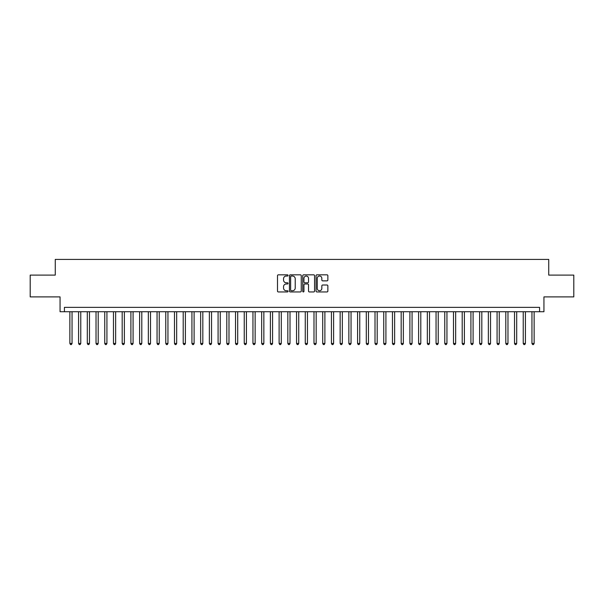 <?xml version="1.0" encoding="UTF-8"?>
<svg xmlns="http://www.w3.org/2000/svg" width="604" height="604" viewBox="0 0 604 604"><rect width="100%" height="100%" fill="white"/><g stroke="black" fill="none" stroke-linecap="round" stroke-linejoin="round"><path stroke-width="0.91" d="M288.048 275.424A0.596 0.596 0 0 0 287.451 274.828L278.361 274.828A0.853 0.853 0 0 0 277.5 275.681L277.5 291.09A0.853 0.853 0 0 0 278.361 291.943L287.451 291.943A0.596 0.596 0 0 0 288.048 291.347A0.596 0.596 0 0 0 287.451 290.743L286.273 290.743A2.741 2.741 0 0 1 283.54 288.01L283.54 286.726A2.741 2.741 0 0 1 286.273 283.986L287.451 283.986A0.596 0.596 0 0 0 288.048 283.389A0.596 0.596 0 0 0 287.451 282.785L286.273 282.785A2.741 2.741 0 0 1 283.54 280.052L283.54 278.761A2.741 2.741 0 0 1 286.273 276.028L287.451 276.028A0.596 0.596 0 0 0 288.048 275.424M327.013 280.86A0.853 0.853 0 0 0 327.866 280.007L327.866 275.681A0.853 0.853 0 0 0 327.013 274.828L316.911 274.828A0.853 0.853 0 0 0 316.058 275.681L316.058 291.09A0.853 0.853 0 0 0 316.911 291.943L327.013 291.943A0.853 0.853 0 0 0 327.866 291.09L327.866 285.866A0.853 0.853 0 0 0 327.013 285.012L322.687 285.012A0.853 0.853 0 0 0 321.834 285.866L321.834 288.455A2.288 2.288 0 0 1 319.546 290.743A2.288 2.288 0 0 1 317.251 288.455L317.251 278.316A2.288 2.288 0 0 1 319.546 276.028A2.288 2.288 0 0 1 321.834 278.316L321.834 280.007A0.853 0.853 0 0 0 322.687 280.86L327.013 280.86M539.583 311.724L543.94 311.724L543.94 296.896L573.8 296.896L573.8 275.107L548.734 275.107L548.734 259.41L55.266 259.41L55.266 275.107L30.2 275.107L30.2 296.896L60.06 296.896L60.06 311.724L539.583 311.724L539.583 307.361L64.417 307.361L64.417 311.724M301.253 275.681A0.853 0.853 0 0 0 300.392 274.828L290.298 274.828A0.853 0.853 0 0 0 289.444 275.681L289.444 291.09A0.853 0.853 0 0 0 290.298 291.943L300.392 291.943A0.853 0.853 0 0 0 301.253 291.09L301.253 275.681M303.608 274.828L313.702 274.828A0.853 0.853 0 0 1 314.556 275.681L314.556 291.09A0.853 0.853 0 0 1 313.702 291.943L309.384 291.943A0.853 0.853 0 0 1 308.523 291.09L308.523 284.839A0.853 0.853 0 0 0 307.67 283.986L304.801 283.986A0.853 0.853 0 0 0 303.948 284.839L303.948 291.347A0.596 0.596 0 0 1 303.351 291.943A0.596 0.596 0 0 1 302.747 291.347L302.747 275.681A0.853 0.853 0 0 1 303.608 274.828M291.241 276.028A0.596 0.596 0 0 0 290.637 276.624L290.637 290.147A0.596 0.596 0 0 0 291.241 290.743L292.479 290.743A2.741 2.741 0 0 0 295.22 288.01L295.22 278.761A2.741 2.741 0 0 0 292.479 276.028L291.241 276.028M308.523 278.361A2.288 2.288 0 0 0 306.236 276.066A2.288 2.288 0 0 0 303.948 278.361L303.948 281.932A0.853 0.853 0 0 0 304.801 282.785L307.67 282.785A0.853 0.853 0 0 0 308.523 281.932L308.523 278.361M69.868 311.724L69.868 343.457L72.05 343.457L72.05 311.724M72.05 343.457L71.393 344.59L70.525 344.59L69.868 343.457M78.588 311.724L78.588 343.457L80.77 343.457L80.77 311.724M80.77 343.457L80.113 344.59L79.245 344.59L78.588 343.457M87.308 311.724L87.308 343.457L89.483 343.457L89.483 311.724M89.483 343.457L88.833 344.59L87.957 344.59L87.308 343.457M96.028 311.724L96.028 343.457L98.203 343.457L98.203 311.724M98.203 343.457L97.554 344.59L96.678 344.59L96.028 343.457M104.741 311.724L104.741 343.457L106.923 343.457L106.923 311.724M106.923 343.457L106.266 344.59L105.398 344.59L104.741 343.457M113.461 311.724L113.461 343.457L115.643 343.457L115.643 311.724M115.643 343.457L114.987 344.59L114.118 344.59L113.461 343.457M122.182 311.724L122.182 343.457L124.364 343.457L124.364 311.724M124.364 343.457L123.707 344.59L122.831 344.59L122.182 343.457M130.902 311.724L130.902 343.457L133.076 343.457L133.076 311.724M133.076 343.457L132.427 344.59L131.551 344.59L130.902 343.457M139.615 311.724L139.615 343.457L141.797 343.457L141.797 311.724M141.797 343.457L141.14 344.59L140.271 344.59L139.615 343.457M148.335 311.724L148.335 343.457L150.517 343.457L150.517 311.724M150.517 343.457L149.86 344.59L148.992 344.59L148.335 343.457M157.055 311.724L157.055 343.457L159.237 343.457L159.237 311.724M159.237 343.457L158.58 344.59L157.712 344.59L157.055 343.457M165.775 311.724L165.775 343.457L167.95 343.457L167.95 311.724M167.95 343.457L167.3 344.59L166.425 344.59L165.775 343.457M174.488 311.724L174.488 343.457L176.67 343.457L176.67 311.724M176.67 343.457L176.021 344.59L175.145 344.59L174.488 343.457M183.208 311.724L183.208 343.457L185.39 343.457L185.39 311.724M185.39 343.457L184.733 344.59L183.865 344.59L183.208 343.457M191.929 311.724L191.929 343.457L194.111 343.457L194.111 311.724M194.111 343.457L193.454 344.59L192.585 344.59L191.929 343.457M200.649 311.724L200.649 343.457L202.823 343.457L202.823 311.724M202.823 343.457L202.174 344.59L201.298 344.59L200.649 343.457M209.369 311.724L209.369 343.457L211.543 343.457L211.543 311.724M211.543 343.457L210.894 344.59L210.018 344.59L209.369 343.457M218.082 311.724L218.082 343.457L220.264 343.457L220.264 311.724M220.264 343.457L219.607 344.59L218.739 344.59L218.082 343.457M226.802 311.724L226.802 343.457L228.984 343.457L228.984 311.724M228.984 343.457L228.327 344.59L227.459 344.59L226.802 343.457M235.522 311.724L235.522 343.457L237.704 343.457L237.704 311.724M237.704 343.457L237.047 344.59L236.172 344.59L235.522 343.457M244.243 311.724L244.243 343.457L246.417 343.457L246.417 311.724M246.417 343.457L245.768 344.59L244.892 344.59L244.243 343.457M252.955 311.724L252.955 343.457L255.137 343.457L255.137 311.724M255.137 343.457L254.48 344.59L253.612 344.59L252.955 343.457M261.675 311.724L261.675 343.457L263.857 343.457L263.857 311.724M263.857 343.457L263.201 344.59L262.332 344.59L261.675 343.457M270.396 311.724L270.396 343.457L272.578 343.457L272.578 311.724M272.578 343.457L271.921 344.59L271.053 344.59L270.396 343.457M279.116 311.724L279.116 343.457L281.29 343.457L281.29 311.724M281.29 343.457L280.641 344.59L279.765 344.59L279.116 343.457M287.829 311.724L287.829 343.457L290.011 343.457L290.011 311.724M290.011 343.457L289.361 344.59L288.486 344.59L287.829 343.457M296.549 311.724L296.549 343.457L298.731 343.457L298.731 311.724M298.731 343.457L298.074 344.59L297.206 344.59L296.549 343.457M305.269 311.724L305.269 343.457L307.451 343.457L307.451 311.724M307.451 343.457L306.794 344.59L305.926 344.59L305.269 343.457M313.989 311.724L313.989 343.457L316.171 343.457L316.171 311.724M316.171 343.457L315.514 344.59L314.639 344.59L313.989 343.457M322.71 311.724L322.71 343.457L324.884 343.457L324.884 311.724M324.884 343.457L324.235 344.59L323.359 344.59L322.71 343.457M331.422 311.724L331.422 343.457L333.604 343.457L333.604 311.724M333.604 343.457L332.947 344.59L332.079 344.59L331.422 343.457M340.143 311.724L340.143 343.457L342.325 343.457L342.325 311.724M342.325 343.457L341.668 344.59L340.799 344.59L340.143 343.457M348.863 311.724L348.863 343.457L351.045 343.457L351.045 311.724M351.045 343.457L350.388 344.59L349.52 344.59L348.863 343.457M357.583 311.724L357.583 343.457L359.757 343.457L359.757 311.724M359.757 343.457L359.108 344.59L358.232 344.59L357.583 343.457M366.296 311.724L366.296 343.457L368.478 343.457L368.478 311.724M368.478 343.457L367.828 344.59L366.953 344.59L366.296 343.457M375.016 311.724L375.016 343.457L377.198 343.457L377.198 311.724M377.198 343.457L376.541 344.59L375.673 344.59L375.016 343.457M383.736 311.724L383.736 343.457L385.918 343.457L385.918 311.724M385.918 343.457L385.261 344.59L384.393 344.59L383.736 343.457M392.457 311.724L392.457 343.457L394.631 343.457L394.631 311.724M394.631 343.457L393.982 344.59L393.106 344.59L392.457 343.457M401.177 311.724L401.177 343.457L403.351 343.457L403.351 311.724M403.351 343.457L402.702 344.59L401.826 344.59L401.177 343.457M409.889 311.724L409.889 343.457L412.071 343.457L412.071 311.724M412.071 343.457L411.415 344.59L410.546 344.59L409.889 343.457M418.61 311.724L418.61 343.457L420.792 343.457L420.792 311.724M420.792 343.457L420.135 344.59L419.267 344.59L418.61 343.457M427.33 311.724L427.33 343.457L429.512 343.457L429.512 311.724M429.512 343.457L428.855 344.59L427.979 344.59L427.33 343.457M436.05 311.724L436.05 343.457L438.225 343.457L438.225 311.724M438.225 343.457L437.575 344.59L436.7 344.59L436.05 343.457M444.763 311.724L444.763 343.457L446.945 343.457L446.945 311.724M446.945 343.457L446.288 344.59L445.42 344.59L444.763 343.457M453.483 311.724L453.483 343.457L455.665 343.457L455.665 311.724M455.665 343.457L455.008 344.59L454.14 344.59L453.483 343.457M462.203 311.724L462.203 343.457L464.385 343.457L464.385 311.724M464.385 343.457L463.729 344.59L462.86 344.59L462.203 343.457M470.924 311.724L470.924 343.457L473.098 343.457L473.098 311.724M473.098 343.457L472.449 344.59L471.573 344.59L470.924 343.457M479.636 311.724L479.636 343.457L481.818 343.457L481.818 311.724M481.818 343.457L481.169 344.59L480.293 344.59L479.636 343.457M488.357 311.724L488.357 343.457L490.539 343.457L490.539 311.724M490.539 343.457L489.882 344.59L489.014 344.59L488.357 343.457M497.077 311.724L497.077 343.457L499.259 343.457L499.259 311.724M499.259 343.457L498.602 344.59L497.734 344.59L497.077 343.457M505.797 311.724L505.797 343.457L507.972 343.457L507.972 311.724M507.972 343.457L507.322 344.59L506.446 344.59L505.797 343.457M514.517 311.724L514.517 343.457L516.692 343.457L516.692 311.724M516.692 343.457L516.043 344.59L515.167 344.59L514.517 343.457M523.23 311.724L523.23 343.457L525.412 343.457L525.412 311.724M525.412 343.457L524.755 344.59L523.887 344.59L523.23 343.457M531.95 311.724L531.95 343.457L534.132 343.457L534.132 311.724M534.132 343.457L533.475 344.59L532.607 344.59L531.95 343.457"/></g></svg>
